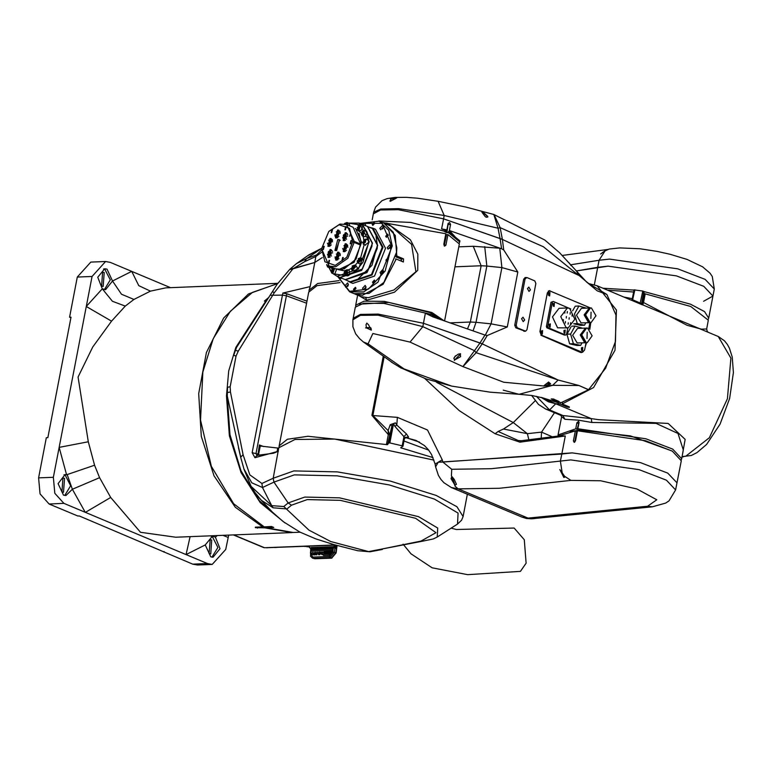 <?xml version="1.0" encoding="UTF-8"?>
<svg xmlns="http://www.w3.org/2000/svg" width="772" height="772" viewBox="0 0 772 772"><rect width="100%" height="100%" fill="white"/><g stroke="black" fill="none" stroke-linecap="round" stroke-linejoin="round"><path stroke-width="1.16" d="M266.813 547.695L335.752 545.1M267.16 547.84L266.359 547.715M323.603 555.377L323.236 554.634L323.603 555.377L329.354 555.145L329.509 553.91L323.651 554.132L329.297 553.92M323.893 553.013L323.536 552.269L323.893 553.013L332.037 552.694L332.288 551.469M311.261 551.169L310.894 550.426L311.261 551.169L332.549 550.32L333.07 549.683L332.607 549.075L311.309 549.925L332.5 549.095M318.817 554.315L319.193 553.765M318.894 553.331L319.328 552.675M319.125 554.306L319.212 553.649L318.556 554.296L319.125 554.306M319.251 553.312L319.347 552.559L318.643 552.656L319.251 553.312M316.433 554.006L316.694 553.35L316.163 553.37L316.433 554.006M319.357 554.634L318.489 554.643L318.971 552.231L319.666 552.212L319.357 554.634L319.84 554.035M313.712 554.557L313.007 554.161L313.364 554.875L313.982 552.762L314.87 553.341L314.252 553.263M313.278 554.122L314.127 552.424L314.513 553.225M320.573 552.472L321.084 552.154L320.824 553.92L320.293 553.379L319.608 553.978L320.467 553.842M320.119 552.192L319.608 553.978M317.996 553.331L317.282 553.36M321.683 554.537L322.349 554.634L322.657 552.212L321.963 554.528L321.953 552.453L321.084 552.491L321.934 552.578M322.271 552.105L321.084 552.491M317.543 552.993L317.784 552.414L316.115 553.061L315.68 552.366L316.115 554.759L316.781 554.865L317.388 553.389M317.398 552.298L316.115 554.759M311.956 554.624L311.164 554.257L311.598 554.952L312.361 552.491L311.251 553.341L312.399 552.926M311.444 554.161L311.753 552.955M315.69 552.414L314.368 554.865L314.976 554.971L315.738 552.675M315.43 552.337L314.368 554.865M330.155 553.447L330.87 553.418L330.242 555.232L331.149 553.167L330.184 553.206L330.821 553.485M318.711 554.672L319.753 554.74M319.907 553.524L320.004 552.704M331.989 551.469L323.536 552.269M314.908 553.225L314.291 552.511M313.577 554.904L314.387 554.875M314.667 553.958L314.146 552.858M320.496 553.939L321.21 554.035L321.287 552.549M316.481 553.042L315.999 552.356M312.149 553.07L311.521 553.428M311.811 554.971L313.017 554.45M313.123 552.974L312.535 552.578M330.368 555.242L330.927 554.634M330.464 555.029L331.101 553.341M311.56 548.805L332.848 547.956L333.311 546.673L311.126 547.551L311.454 548.796M310.836 548.757L308.115 546.209M334.816 545.138L335.916 545.601L335.415 546.007L336.206 548.574L334.923 548.033L334.681 545.148M334.537 545.148L333.494 547.58L334.952 547.85M336.756 545.621L336.206 548.574L336.09 545.736M307.999 546.209L310.952 548.487M332.848 547.956L332.491 547.213L333.359 547.319M332.491 547.213L311.203 548.033L333.311 546.673M335.415 546.007L336.38 545.582M309.225 546.692L307.893 546.209M403.1 544.144L410.984 553.794L432.175 567.825L467.629 574.629L520.415 571.367L526.147 563.184L524.284 539.715L514.152 528.038L456.329 529.457L451.109 528.154M111.525 321.181L86.29 306.445L102.338 288.834L105.532 289.703L112.471 281.018L107.047 269.177L104.693 268.743L97.774 277.235L102.338 288.834L112.422 301.292L125.257 306.108L111.525 321.181L92.708 347.014L78.059 376.997L88.297 441.787L59.164 447.326L92.061 276.472L105.581 261.525L110.29 262.403L170.496 287.628M104.413 289.625L110.328 279.898L104.828 269.274L103.583 268.907M205.294 544.945L210.727 556.776L213.072 557.22L219.991 548.728L215.436 537.129L212.396 536.25L205.294 544.945L186.042 554.576L63.883 503.392L54.86 493.26L53.384 477.299L59.164 447.326L66.537 474.741L65.051 474.597L58.074 483.697L63.536 495.113L65.89 495.547L72.365 489.255L67.405 475.031L66.537 474.741L94.609 465.265L99.607 477.685L72.365 489.255L85.316 512.376L110.686 497.486L140.494 532.284L175.707 537.196L291.777 532.564L264.873 527.807L265.066 526.813M211.962 557.143L217.868 547.416L212.377 536.781L211.258 536.443M64.771 495.479L70.686 485.752L65.186 475.118L63.951 474.751M262.847 526.243L262.721 526.909L255.329 527.199L255.291 527.71L264.873 527.807M292.52 532.526L291.777 532.564M262.721 526.909L235.315 507.252L213.989 475.851L201.27 436.421L198.655 393.633L206.442 352.514L223.726 317.939L248.468 293.987L277.727 283.488M277.823 283.343L165.748 287.821L150.415 291.169L138.815 285.611L131.722 271.377L112.471 281.018L121.522 294.267L133.932 299.411L125.257 306.108M104.201 272.535L102.608 272.236L101.586 286.084L103.178 286.383L104.201 272.535M211.74 540.053L210.158 539.753L209.135 553.601L210.717 553.9L211.74 540.053M64.559 478.379L62.966 478.09L61.943 491.938L63.536 492.227L64.559 478.379M105.581 261.525L90.797 262.123L77.277 277.061L69.538 317.224L71.014 317.167L47.816 437.656L46.339 437.724L38.6 477.887L40.067 493.848L49.09 503.981L77.808 516.014L79.294 515.957L192.691 564.149L197.391 565.027L212.184 564.428L207.475 563.56L186.042 554.576L190.076 536.627M228.734 535.083L225.704 549.49L212.184 564.428M163.973 552.115L164.089 551.488M70.899 317.794L69.538 317.224M335.241 544.964L264.516 547.782L263.358 547.3M307.864 255.609L321.663 248.275M257.616 455.548L256.922 455.412L254.905 457.661L252.116 452.72L282.475 295.068L286.393 295.772L306.6 303.174L286.393 295.772L282.475 295.068L282.861 293.061L310.103 286.557L314.744 262.451L322.291 257.568L314.744 262.451L292.858 268.81L274.253 292.742L238.278 351.154L236.087 356.085L230.181 386.733L230.413 391.983L243.055 454.747L249.819 474.838L261.901 483.513L262.49 487.479L271.763 505.66L283.845 506.548L308.945 530.161L330.85 541.558L368.611 551.594L422.602 541.22L421.039 541.037L436.026 532.661L415.635 518.282L340.375 500.352L307.256 499.561L291.498 505.187L287.02 508.922L273.076 507.735L261.274 500.256L253.322 490.481M289.577 269.602L292.858 268.81L304.602 261.737L306.571 258.601L316.481 254.924M289.847 269.332L296.583 263.561L306.571 258.601L321.644 248.41M339.091 280.622L317.688 283.536L309.109 290.147L309.022 291.169M310.103 286.557L309.109 290.147M274.253 292.742L272.468 291.565L277.08 284.405L289.674 269.457L314.744 262.451L315.883 256.497L304.602 261.737M264.391 301.08L268.994 297.23L264.391 301.08L265.819 301.022L264.391 301.08M282.475 295.068L270.181 295.338L282.475 295.068M266.61 300.926L265.819 301.022L267.508 299.546M282.861 293.061L286.779 293.765L306.986 301.167M261.901 483.513L273.182 478.273L278.75 447.799L295.029 439.451L334.778 439.046L433.96 460.102M300.289 532.226L293.263 532.506L266.35 527.749L273.751 527.459L271.59 526.552L264.198 526.851L233.665 503.759L211.325 466.307L200.508 420.084L202.843 372.017L213.304 338.638L230.326 311.309L252.415 292.414L277.64 283.613M240.623 456.937L227.277 395.93L226.524 395.978L228.676 370.985L235.875 347.429L236.637 347.332L272.468 291.565M266.35 527.749L266.543 526.755M286.779 293.765L256.034 453.425L256.96 455.383M257.887 455.383L259.421 444.99L260.241 446.062L258.668 454.245L259.344 455.306M266.687 300.81L265.819 301.022L235.875 347.429M283.845 506.548L288.159 502.958L273.992 482.133L273.182 478.273L293.881 470.881L337.374 471.914L390.256 481.053L436.219 495.47L456.918 506.702L463.075 516.545L461.54 520.251L457.526 524.053L458.066 513.062L434.453 499.069L389.223 484.874L337.171 475.88L294.373 474.867L273.992 482.133L262.49 487.479L251.807 482.789L243.904 469.029L240.632 457.256L243.904 469.029M273.076 507.735L271.763 505.66L251.141 486.408L256.844 495.566L273.915 513.689L283.585 521.911L299.951 532.053L315.709 538.827L333.687 544.53L357.716 550.754L369.952 551.806L357.716 550.754M230.181 386.733L227.518 387.264L227.277 395.93L229.959 434.675L240.941 470.717L259.151 500.565L282.832 521.341M230.413 391.983L226.775 392.678M243.055 454.747L240.632 457.256L238.461 447.538M266.543 300.935L236.637 347.332L235.47 350.256L238.278 351.154M234.929 350.363L235.47 350.256L233.684 355.265L236.087 356.085M256.922 455.412L273.423 453.222L278.393 451.234L254.905 457.661M277.023 451.755L277.746 448.021L260.241 446.062M277.746 448.021L278.682 448.156M559.893 469.656L563.888 477.511L564.834 477.144L564.544 476.199L562.267 472.956L564.544 476.199L570.875 480.377L499.243 488.28L458.143 488.83L451.359 487.547L522.017 517.153L528.077 518.128L647.602 506.268L656.75 499.745L636.89 488.975L600.606 480.792L570.875 480.377M451.842 476.652L451.08 478.64L454.959 485.241L456.397 484.305M384.099 357.175L372.866 415.5L397.387 417.401L427.534 429.994L442.298 459.822L442.81 462.042L451.755 469.241L451.388 475.822L455.152 486.389L458.143 488.83L528.077 518.128L531.59 518.774L652.359 506.828L665.725 503.026L669.025 500.796L675.635 489.892L681.242 460.768L672.277 451.147L645.46 440.754L577.504 430.786L575.574 440.822L574.156 442.366L573.355 440.908L575.285 430.873L557.953 436.161M442.298 459.822L438.178 462.254L442.81 462.042L572.129 452.913L640.499 462.64L667.819 473.12L676.996 482.857L667.819 473.12L640.499 462.64L572.129 452.913L561.775 454.052L565.249 435.977L559.411 435.9L521.312 440.706L518.205 440.484L520.907 440.802M451.755 469.241L491.378 468.71L560.414 461.087L561.775 454.052L438.178 462.254L435.64 466.896L435.09 464.097L438.178 462.254L435.09 464.097M454.959 485.241L452.131 476.729L451.08 478.64M534.301 518.572L531.715 518.765M605.065 250.823L602.343 252.656M703.61 301.292L712.961 296.091L703.784 286.354L676.465 275.874L608.095 266.147L576.202 270.962L597.74 267.286L599.091 260.26L570.566 264.825M608.954 249.144L605.036 250.861L605.74 249.8L607.94 249.443L562.267 255.407M436.556 382.362L513.322 422.593L503.402 429.068L527.382 433.71L541.558 432.166L552.858 437.02M708.349 319.154L708.706 318.18L704.508 311.637L690.496 304.187L643.867 291.555M633.947 290.04L603.096 288.265M708.706 318.18L712.961 296.091L703.784 286.354L676.465 275.874L608.095 266.147L597.74 267.286L594.372 284.762M402.965 446.168L404.354 439.085L403.997 436.624L394.839 426.308L393.546 423.703L391.915 426.067L387.534 444.643L307.97 436.305L287.387 439.287L279.136 445.791L308.723 292.154L316.974 285.65L340.027 282.591M371.911 415.375L372.866 415.5L388.123 430.602L388.355 434.26L389.503 434.125L389.464 434.655L388.306 434.646L371.911 415.375L383.24 356.577M433.024 457.613L400.658 447.731L402.984 446.226L402.222 445.849L403.997 436.624L406.41 433.97L408.562 437.193L406.41 437.714L419.582 442.192M428.778 450.201L403.988 441.015M279.136 445.791L279.049 446.814M387.534 444.643L388.663 442.974L389.831 442.983L402.222 445.849M558.938 435.987L565.249 435.977L519.923 442.202L495.103 433.748L459.292 410.665L424.754 378.434M554.46 412.721L541.558 432.166L541.172 438.679M435.09 464.088L431.567 454.544L428.344 449.642L424.388 445.55L416.04 440.455L405.203 437.57M389.503 434.125L388.123 430.602L390.294 424.735L395.486 422.863L396.827 425.063L406.41 433.97M397.387 417.401L396.827 425.063L394.839 426.308M528.917 440.03L527.382 433.71L513.322 422.593L535.092 400.832M495.103 433.748L498.085 431.48L503.402 429.068M498.085 431.48L518.205 440.484M577.379 431.442L575.285 430.873M519.923 442.202L521.312 440.706M390.294 424.735L391.915 426.067L388.663 442.974M395.486 422.863L393.546 423.703L389.831 442.983M408.562 437.193L405.522 437.319L404.374 438.93M404.798 438.042L406.41 437.714L405.088 437.685M574.754 442.144L576.713 431.471M631.428 300.134L632.162 299.343L633.976 289.896L632.162 299.343L632.905 299.883L641.522 303.628L642.053 303.705L642.507 302.093L643.558 302.508L687.099 325.273L701.42 329.123L706.631 328.94L708.32 320.187L690.728 306.445L645.218 293.871L643.558 302.508L642.709 304.863L642.111 304.757L597.017 285.717L588.853 283.642M633.976 289.896L642.777 291.083L643.858 291.507L644.166 293.457L645.218 293.871M681.271 459.736L681.628 458.761L672.663 449.14L645.846 438.747L577.89 428.778L579.048 422.747L578.537 421.338L576.838 422.834L575.671 428.865L558.069 434.964L558.04 435.997M569.987 431.316L580.004 430.168L630.454 435.91L671.91 450.945M681.628 458.761L683.317 450.008L678.019 433.478L656.055 423.345L591.873 422.525L578.431 420.18L564.863 419.283L561.582 416.716M682.052 456.59L685.768 456.233L709.41 437.743L727.427 398.69L730.939 358.112L718.211 336.495L642.69 304.853M562.45 402.666L562.209 403.93L593.572 387.534L615.033 350.343L616.394 310.026L597.017 285.717M562.209 403.93L569.389 406.94L569.35 407.452L567.169 407.027L559.989 404.026L560.308 402.395M591.873 422.525L591.255 418.627L598.561 419.688L668.176 423.423L685.131 439.355L682.544 454.013M541.162 397.397L548.381 401.778L555.772 403.766L559.989 404.026M577.89 428.778L579.318 429.367L575.671 428.865M624.258 297.133L632.297 298.648M633.561 292.057L607.603 290.156M541.124 397.387L555.772 403.766L549.596 409.942L545.698 409.044L560.761 415.355L562.846 415.49L549.596 409.942L536.443 396.287M564.863 419.283L562.846 415.49L591.255 418.627L555.772 403.766M579.068 422.101L577.099 429.454M632.181 299.372L631.496 300.163M634.845 289.828L632.471 300.578M642.777 291.083L639.949 303.84M643.858 291.507L641.522 303.628L642.111 304.757M718.211 336.495L724.503 340.838L727.427 344.553L729.424 348.23L732.203 357.05L733.4 372.558L729.598 398.41L720.102 424.079L706.525 444.498L697.01 452.624L691.345 455.451L682.043 456.648M366.941 323.082L365.996 324.674L366.372 327.936L371.351 330.146L371.023 328.293M365.532 327.917L370.685 327.618L366.256 327.627M455.47 355.776L453.839 358.305L454.66 359.964L460.556 356.712L460.334 354.078M454.312 360.428L460.604 353.885L454.66 359.964M546.499 385.286L549.625 383.655L550.639 383.858L548.574 382.005L544.26 385.46L546.499 385.286L546.479 385.855L543.971 386.029L503.74 382.275L462.939 366.613L410.038 342.131L372.866 333.552L368.07 343.81L404.084 368.958L451.716 386.116L490.162 392.157L519.073 394.309L552.684 385.363L546.479 385.855L550.639 383.858M546.991 383.25L549.625 383.655M547.3 383.018L549.78 383.105L548.159 382.381M352.929 319.811L353.229 318.247L360.466 314.426L378.174 314.098L423.461 323.275L480.001 342.98L484.961 335.029L432.995 316.954L425.391 313.239L437.705 318.595M459.34 242.871L459.765 241.916L448.339 232.575L449.439 230.538L501.578 248.738L500.111 238.548L502.35 239.397L503.701 249.896L517.848 272.043L507.281 326.894L487.209 335.511L482.249 343.829L480.001 342.98L474.49 350.671L422.815 326.633L423.461 323.275L482.249 343.829L476.083 352.679L558.137 379.988L482.249 343.829L558.137 379.988L579.039 385.537L552.684 385.363L558.137 379.988L552.684 385.363L519.073 394.309L503.267 390.149M368.07 343.81L363.4 341.957L359.52 338.58L355.738 333.871L352.9 326.701L352.92 319.849L360.292 315.381L378 315.121L422.815 326.633L410.038 342.131M476.083 352.679L462.939 366.613L474.49 350.671L476.083 352.679M544.328 385.604L548.574 382.005M391.192 361.952L400.456 367.713L404.084 368.958L400.996 368.012M363.4 341.957L393.546 363.467M396.818 197.854L391.182 199.099L389.812 200.99L390.198 201.347L395.592 198.578L390.333 198.829L395.592 198.578M487.402 216.845L487.605 216.218L483.011 212.02L481.969 212.242L485.115 216.44L486.186 217.183L487.914 216.98L481.911 211.46L487.914 216.98M493.8 214.471L498.075 228.232L500.111 238.548L443.572 218.852L502.35 239.397L578.469 275.228L543.363 246.76L500.159 227.653L502.35 239.397L578.469 275.228L576.945 271.889L578.373 274.909L597.267 290.841L606.84 294.402L589.123 283.807M441.632 228.888L446.853 229.834L446.38 230.664L441.632 228.888L443.572 218.852L398.284 209.666L380.577 209.994L373.339 213.815L380.577 209.994L398.284 209.666L443.572 218.852L444.218 215.494L398.506 208.643L380.76 209.029L373.648 212.223L372.181 219.817M606.84 294.402L597.267 290.841L586.363 281.819L559.632 252.743L544.704 240.034L494.09 214.568L500.159 227.653L498.075 228.232L444.218 215.494L438.158 201.27L417.633 198.25L406.371 197.371L395.081 197.4L387.129 198.636L381.976 200.739L375.568 207.07L373.648 212.223M572.033 316.153L572.139 314.619L572.033 316.153M564.853 313.142L564.959 311.608L564.853 313.142M570.479 324.192L570.595 322.648L570.479 324.192M563.299 321.181L563.415 319.637L563.299 321.181M570.074 314.252L570.18 312.708L570.074 314.252M567.198 313.046L567.314 311.502L567.198 313.046M569.099 319.27L569.215 317.726L569.099 319.27M566.233 318.064L566.349 316.53L566.233 318.064M568.134 324.288L568.25 322.754L568.134 324.288M565.268 323.082L565.374 321.548L565.268 323.082M565.972 327.453L560.781 316.607L567.41 307.96L569.649 308.375L574.841 319.222L568.211 327.868L565.972 327.453M568.211 327.868L557.616 327.791L552.434 316.945L559.063 308.298L567.41 307.96M564.139 330.329L564.245 333.108M565.172 330.078L564.93 333.369L565.172 330.078M549.346 324.134L549.461 326.903M550.378 323.883L550.137 327.164L550.378 323.883M553.331 303.444L553.447 306.223M554.364 303.203L554.122 306.484L554.364 303.203M546.383 326.508L547.715 326.459L548.236 327.762L565.606 335.038L564.284 335.096L546.904 327.81L546.383 326.508L551.063 302.209L553.302 301.456L570.788 309.003M547.715 326.459L552.395 302.161L551.063 302.209M548.236 327.762L546.904 327.81M567.767 327.888L566.523 334.344L565.606 335.038M553.302 301.456L552.395 302.161M549.934 292.347L549.664 295.946L549.934 292.347M582.792 347.352L582.522 350.942L582.792 347.352M542.581 330.512L542.32 334.102L542.581 330.512M548.796 292.627L548.911 295.647M581.654 347.632L581.77 350.652M541.442 330.783L541.568 333.803M580.39 352.186L582.58 352.254L580.39 352.186L569.784 347.738M549.239 326.662L549.153 324.385M553.225 305.982L553.138 303.705M564.033 332.857L563.946 330.59M548.303 291.015L550.175 291.092L590.377 307.941M549.471 290.967L547.329 293.215M539.966 331.371L540.574 328.843M546.991 295.56L547.435 293.206M540.091 331.362L541.664 335.28L541.027 335.299M581.876 352.128L541.664 335.28M582.58 352.254L584.607 350.015L586.006 342.72M589.876 322.638L588.737 328.563M587.193 332.25L587.019 338.493L587.193 332.25M585.494 328.081L580.216 334.923L584.722 342.652L586.083 342.71M585.128 328.081L577.543 328.38L572.641 335.222L577.147 342.961L585.707 342.749M587.588 328.11L586.604 328.023L581.692 334.865L586.199 342.594L587.193 342.691L592.095 335.839L587.588 328.11M586.237 328.052L580.959 334.894L585.466 342.623L586.817 342.681M570.981 326.942L566.909 334.208L569.678 343.829L573.384 343.685L580.612 345.335L581.982 342.893M569.678 343.829L576.916 345.489L580.612 345.335M582.426 328.187L575.063 326.093L570.604 334.054L573.384 343.685M571.869 326.218L575.063 326.093M566.909 334.208L570.604 334.054M591.062 312.168L590.889 318.411L591.062 312.168M589.364 307.999L584.086 314.841L588.592 322.571L589.943 322.628M588.988 307.999L581.413 308.298L576.501 315.14L581.007 322.879L589.576 322.667M591.458 308.028L590.474 307.941L585.562 314.783L590.069 322.513L591.053 322.609L595.965 315.758L591.458 308.028M590.097 307.97L584.819 314.812L589.326 322.542L590.686 322.599M584.481 325.253L580.785 325.398L573.654 323.738L577.244 323.593L584.481 325.253L585.842 322.812M586.286 308.105L578.932 306.011L574.474 313.972L577.244 323.593M572.621 310.817L575.236 306.156L578.932 306.011M448.339 232.575L446.882 232.633L448.204 223.176M449.439 230.538L450.597 224.507L449.613 222.558L448.05 223.629L446.853 229.834M541.587 397.522L558.658 402.907L551.16 398.931L553.823 399.105L560.868 402.82L588.476 389.783L579.039 385.537L588.582 389.686L605.644 368.234L615.467 341.436L615.921 314.947L606.917 294.499M548.622 295.29L548.525 293.013M541.269 333.446L541.182 331.169M581.48 350.285L581.384 348.018M521.621 318.778L523.213 321.606L524.632 320.042L523.04 317.205L521.621 318.778M527.421 288.651L529.013 291.478L530.432 289.915L528.839 287.078L527.421 288.651M441.237 319.83L431.432 314.455L383.858 303.348L363.689 303.213L355.352 307.198L353.229 318.247L360.466 314.426L378.174 314.098L423.461 323.275L425.391 313.239M378.743 220.995L410.791 222.423L446.187 231.668L446.38 230.664M558.928 401.479L558.658 402.907M581.287 352.64L582.213 352.273M524.709 331.12L515.773 327.849L514.779 325.244L523.667 279.049L525.442 277.64M590.754 322.619L589.779 329.364M586.556 342.71L585.234 346.763M582.455 352.264L580.631 352.505L541.317 335.463L539.927 331.535L547.377 292.877L549.23 290.639L571.309 299.951M526.909 277.582L534.813 280.892L535.855 283.507L526.967 329.692L525.616 331.188L517.24 327.791L516.198 325.186L525.085 278.991L526.909 277.582M517.848 272.043L501.935 267.585L486.852 266.031L476.025 322.262L491.108 323.815L501.935 267.585L499.764 248.246L500.488 248.323M487.209 335.511L484.961 335.029M501.578 248.738L503.701 249.896M485.26 335.106L491.108 323.815L507.281 326.894M548.94 290.986L549.925 290.774M552.897 398.892L558.629 401.295M446.882 232.633L444.73 231.725L446.187 231.668M383.549 223.002L386.936 223.098L410.386 239.802L417.835 254.229L417.787 270.297L394.511 292.173L366.748 300.25L359.009 295.715M444.151 320.843L431.818 312.448L384.244 301.341L364.075 301.205L355.738 305.191L355.786 306.243M382.487 222.558L445.801 233.675L443.775 244.222L444.575 246.181L445.927 245.12L447.953 234.582L459.379 243.923L444.547 320.978M403.582 258.89L403.36 261.969L396.181 259.045L383.105 284.308L362.454 295.271L354.715 293.92L361.528 296.776L368.196 297.674L393.874 289.983L415.954 271.783L411.592 244.348L391.115 226.167L384.302 223.311L395.216 235.45L396.769 256.034L403.582 258.89L401.025 258.996L395.94 256.864M396.181 259.045L395.525 258.919M441.304 319.849L429.965 312.525L388.827 302.45L359.356 304.129M444.17 245.882L446.496 234.64L447.953 234.582M445.685 234.302L446.496 234.64M401.681 261.351L401.025 258.996M396.104 255.908L396.769 256.034M349.89 225.945L348.973 223.359L347.033 222.539L347.95 225.135M328.968 267.537L330.696 270.847M333.002 273.626L337.036 276.279L358.43 269.042L369.199 241.752L359.327 223.079L348.365 223.108M336.611 269.225L334.816 273.906L333.658 273.906L347.67 275.922L356.423 270.412L363.052 262.065L368.755 242.273L368.167 240.092L367.395 239.764M329.113 267.594L330.725 270.605M337.036 276.279L339.912 277.486L362.338 269.071L371.94 246.171L372.075 242.958L362.203 224.285L359.327 223.079M362.386 269.023L371.93 246.239M340.124 277.573L361.73 270.432L372.509 243.132L362.415 224.382M340.346 277.659L345.229 279.705L367.655 271.3L377.247 248.401L377.383 245.178L367.511 226.514L362.628 224.469M367.704 271.242L377.247 248.468M358.295 278.798L371.969 265.288L377.45 245.332L376.032 236.464M345.402 279.782L366.97 272.622L377.749 245.332L367.694 226.592M345.586 279.86L350.112 281.751L371.496 274.523L382.265 247.223L372.393 228.56L367.868 226.659M347.053 280.477L350.266 282.388L372.036 275.025L383.008 247.233L372.953 228.222L369.344 227.277M350.266 282.388L352.775 283.44L374.555 276.077L385.527 248.285L375.472 229.274L372.953 228.222M365.455 225.646L364.886 222.905L362.531 224.43M390.68 246.336L389.87 244.811L387.245 247.638L388.055 249.163L390.68 246.336M365.996 286.981L365.185 285.457L362.55 288.284L363.361 289.809L365.996 286.981M374.748 223.407L374.159 222.278L372.229 224.353L372.818 225.472L374.748 223.407M388.277 235.257L387.679 234.138L385.749 236.203L386.347 237.332L388.277 235.257M388.393 259.189L387.795 258.07L385.865 260.145L386.463 261.264L388.393 259.189M375.028 281.191L374.439 280.072L372.509 282.137L373.098 283.266L375.028 281.191M356.017 288.361L355.429 287.242L353.499 289.317L354.087 290.436L356.017 288.361M383.906 282.417L396.567 252.183M337.711 276.559L349.62 291.777L354.068 293.649L368.977 293.485L383.838 282.484L396.576 252.087L396.76 247.822L393.218 232.189L383.655 223.04L379.197 221.178L360.003 223.369M349.62 291.777L363.718 291.912L378 282.176L392.311 245.95L388.77 230.326L379.197 221.178M337.827 276.608L349.62 291.324L368.427 289.143L385.151 271.107L391.713 245.95L382.092 223.311L360.109 223.407M383.51 271.194L382.709 269.669L380.075 272.497L380.885 274.021L383.51 271.194M383.298 226.968L382.497 225.443L379.863 228.271L380.673 229.795L383.298 226.968M348.384 284.453L347.574 282.928L344.949 285.746L345.75 287.28L348.384 284.453M328.978 267.276L330.725 267.787L331.632 267.189M348.51 275.604L349.581 274.475L349.195 270.509L347.255 269.698L347.641 273.664L345.026 275.015L344.061 272.757M344.968 270.596L347.255 269.698L344.544 271.02L345.026 275.015L347.67 275.922M346.821 271.454L346.001 273.52L344.852 272.304L345.634 271.02L346.705 270.982L347.004 272.217L346.223 273.51L345.142 273.549L344.852 272.304M356.423 270.412L357.339 267.874L356.355 266.012L354.416 265.192L355.4 267.064L352.186 270.518L351.202 268.646M352.128 266.089L354.416 265.192L351.115 268.56L352.186 270.518L355.651 271.117M354.049 266.929L353.18 269.071M363.052 262.065L363.39 260.473L362.406 258.601L360.466 257.79L361.45 259.662L358.237 263.117L357.253 261.245M358.179 258.688L360.466 257.79L357.166 261.158L358.237 263.117L360.177 263.928L362.454 263.04M365.214 244.956L368.755 242.273M365.523 240.777L364.596 242.842M363.274 230.587L364.403 230.567L363.168 230.577L362.174 235.885L365.233 236.686L367.289 232.758L366.343 231.378L364.403 230.567L363.303 235.875L362.174 235.885L361.209 233.626M359.183 224.469L360.302 224.449L359.202 229.757L358.073 229.766L360.013 230.587L361.142 230.567L362.879 225.8L362.28 225.279L348.529 223.176M358.797 227.837L359.868 226.215L359.028 228.222L357.861 227.441L358.411 226.022L359.53 225.598L360.09 226.601L359.54 228.02L358.43 228.444L357.861 227.441M337.885 269.524L344.64 270.875M348.075 270.036L351.115 268.521M355.014 265.443L357.571 262.567M360.582 257.838L364.191 244.599M338.725 269.64L354.203 262.326L361.557 242.35L355.776 228.937M344.1 268.917L356.095 258.996L361.113 242.35L359.028 233.279M363.863 239.523L362.985 236.232M361.248 232.893L355.11 228.425M359.347 226.408L358.411 226.022M362.522 234.563L363.631 234.138L364.181 232.719L363.622 231.716L362.512 232.131L361.962 233.559L362.522 234.563M362.888 233.945L363.969 232.333L363.11 234.341L361.962 233.559M363.438 232.526L362.512 232.131M364.683 241.318L364.403 242.784L363.467 242.389L364.259 243.083L365.33 242.311L365.61 240.854L364.818 240.16L363.747 240.932L365.494 240.787M363.467 242.389L363.747 240.932M359.125 258.967L360.09 259.296L360.099 260.695L359.144 261.766L358.179 261.428L358.169 260.029L359.125 258.967L360.099 259.363M360.061 259.353L359.105 260.415L358.169 260.029M359.105 260.415L359.105 261.747M360.099 259.527L359.231 261.66M354.01 266.755L353.055 267.816L352.119 267.43L352.128 268.83L353.093 269.167L354.049 268.106L354.049 266.707L353.074 266.369L354.049 266.765M352.119 267.43L353.074 266.369M353.055 267.816L353.055 269.158M346.811 271.406L345.634 271.02M346.57 271.416L345.788 272.699M333.765 269.939L333.214 271.358L332.105 271.773L331.545 270.779L332.095 269.351L333.205 268.936L333.765 269.939M332.703 271.551L333.552 269.544L332.095 269.351M339.969 277.505L340.568 278.586L341.745 278.248M366.961 231.899L362.879 225.8M368.746 241.221L367.289 232.758M346.242 224.43L345.412 223.87L346.483 223.822L346.667 224.604M335.251 265.404L346.811 257.134L352.746 241.79L349.571 228.377L339.149 224.749L328.785 231.513L321.635 248.594L324.877 261.843L335.251 265.404M328.94 231.339L339.96 224.054L346.628 224.584L354.261 241.433L353.537 241.366L353.441 242.36L354.165 242.427L347.844 258.224L335.868 266.697L329.2 266.176L321.615 248.825M350.44 233.434L349.687 236.367L350.44 233.434M337.721 239.619L334.971 250.398L336.679 250.533L339.429 239.754L337.721 239.619M340.249 240.304L339.516 240.372L335.936 250.601M329.046 260.347L328.225 263.58L328.737 263.619L329.557 260.386L329.046 260.347M323.709 246.326L322.879 249.559L323.391 249.597L324.221 246.364L323.709 246.326M332.018 229.429L331.188 232.661L331.699 232.7L332.529 229.467L332.018 229.429M345.663 226.543L344.843 229.776L345.354 229.815L346.174 226.582L345.663 226.543M337.634 252.174L335.627 260.01L336.872 260.116L338.869 252.28L337.634 252.174M329.991 249.52L327.994 257.356L329.229 257.452L331.236 249.617L329.991 249.52M337.528 230.046L335.521 237.882L336.766 237.979L338.763 230.143L337.528 230.046M345.161 232.71L343.164 240.546L344.399 240.642L346.406 232.806L345.161 232.71M351.009 240.555L350.179 243.788L350.691 243.827L351.521 240.594L351.009 240.555M345.219 243.769L343.212 251.604L344.457 251.711L346.454 243.875L345.219 243.769M329.943 238.451L327.936 246.287L329.181 246.384L331.178 238.548L329.943 238.451M342.7 257.462L341.871 260.695L342.382 260.733L343.212 257.501L342.7 257.462M354.261 241.433L360.727 244.145L353.093 227.296L346.628 224.584M329.2 266.176L335.666 268.878L342.334 269.409L354.309 260.926L360.63 245.139L354.165 242.427M360.727 244.145L360.283 244.985M360.35 244.222L353.537 241.366M346.493 247.175L345.47 249.26M346.531 246.992L345.586 246.191L344.322 247.117L344.003 248.845L344.949 249.645L346.213 248.719L346.531 246.992M345.306 249.385L344.003 248.845M345.76 247.725L344.322 247.117M346.445 236.116L345.422 238.201M345.528 235.132L344.264 236.058L343.955 237.776L344.901 238.577L346.165 237.651L346.474 235.923L345.528 235.132M345.702 236.657L344.264 236.058M345.248 238.326L343.955 237.776M338.802 233.453L337.779 235.537M336.631 233.395L336.312 235.122L337.258 235.923L338.522 234.997L338.84 233.269L337.895 232.469L336.631 233.395L338.068 233.993M337.615 235.663L336.312 235.122M331.217 241.858L330.194 243.942M328.727 243.527L329.673 244.328L330.937 243.402L331.256 241.675L330.31 240.874L329.046 241.8L328.727 243.527L330.02 244.068M330.484 242.398L329.046 241.8M328.66 251.402L331.535 250.311L332.587 251.489M331.275 252.927L330.252 255.011M329.731 255.387L330.995 254.461L331.304 252.733L330.358 251.942L329.094 252.869L328.785 254.586L329.731 255.387M330.078 255.136L328.785 254.586M330.532 253.467L329.094 252.869M330.271 256.999L328.698 257.076L327.463 254.268M338.908 255.58L337.885 257.665M338.628 257.124L338.947 255.397L338.001 254.596L336.737 255.522L336.418 257.25L337.364 258.051L338.628 257.124M337.711 257.8L336.418 257.25M338.175 256.13L336.737 255.522M383.288 227.296L382.594 229.004M390.671 246.558L389.908 248.449M365.967 287.396L365.281 289.017M348.365 284.781L347.67 286.489M365.667 224.845L365.05 225.482M329.876 554.508L328.988 554.402L329.605 553.929M329.354 555.145L328.988 554.402M333.301 547.589L332.906 552.192L334.373 552.376L330.03 557.654L313.403 558.301L310.421 553.09L310.73 550.716M333.456 547.85L334.923 548.033L334.373 552.376L335.839 552.8L331.487 558.079L329.962 557.635L329.422 556.419L312.863 557.085M332.549 550.32L332.809 549.095M310.894 550.426L311.309 549.925L310.711 550.475L311.155 551.16M332.037 552.694L332.085 551.449L323.95 551.768L323.352 552.318L323.796 553.003M323.236 554.634L323.651 554.132L323.053 554.682L323.497 555.367M310.788 550.243L311.077 548.477M332.906 552.192L329.422 556.419M313.461 558.32L314.928 558.745L313.461 558.32M331.912 558.031L314.117 558.648M335.83 553.042L336.708 545.949L336.187 545.64M306.88 546.759L309.263 546.711L305.307 546.315M315.265 558.725L331.661 558.108L336.138 552.964L337.075 545.611M337.364 545.543L336.042 545.929M305.143 546.557L304.631 546.344M330.184 545.322L332.24 545.244M274.726 547.541L276.781 547.454M150.415 291.169L133.932 299.411M88.297 441.787L94.609 465.265M99.607 477.685L110.686 497.486M53.384 477.299L38.6 477.887M63.883 503.392L49.09 503.981M207.475 563.56L192.691 564.149M92.061 276.472L77.277 277.061M228.03 537.447L222.934 535.314M217.193 535.546L215.436 537.129M233.723 534.88L264.516 547.782M257.481 528.106L257.674 527.112M321.499 252.338L315.883 256.497L316.481 254.934L321.519 250.176M291.498 505.187L288.159 502.958L304.718 497.052L339.497 497.872L418.53 516.709L437.714 528.077L437.27 537.013L433.314 538.924L422.602 541.22M285.003 522.953L260.222 502.688L241.038 472.599L229.409 435.775L226.524 395.978M259.421 444.99L263.763 446.583M252.116 452.72L258.668 454.245M379.689 549.51L421.039 541.037M564.236 475.735L562.18 473.053L560.414 461.087L570.778 459.938L639.148 469.675L666.468 480.155L675.635 489.892M652.234 506.847L647.602 506.268M559.835 469.588L562.306 473.004M712.961 296.091L714.312 289.056L705.135 279.329L677.826 268.839L609.446 259.112L599.091 260.26L605.036 250.861L600.626 253.94M604.997 250.861L608.143 249.375M386.386 444.633L388.306 434.646M401.585 447.123L401.392 448.098M558.59 436.055L559.111 435.591M573.355 440.908L574.773 441.507M642.507 302.093L644.166 293.457M576.838 422.834L578.257 423.432M567.169 407.027L567.352 406.091M642.053 303.705L643.462 305.181M460.044 353.692L460.604 353.885M390.912 199.311L390.333 198.829M395.38 198.703L396.837 197.835M482.21 211.991L481.911 211.46M487.142 217.25L487.605 216.218M450.597 224.507L448.426 224.594M459.765 241.916L459.958 240.912L448.532 231.571M449.622 230.596L459.736 242.041M449.893 322.841L470.331 322.03L481.159 265.8L454.969 266.842M458.829 246.799L473.284 246.22L499.764 248.246M467.436 328.959L470.331 322.03L476.025 322.262L473.004 330.898M484.681 246.693L486.852 266.031L481.159 265.8L473.284 246.22M525.085 278.991L523.667 279.049M516.198 325.186L514.779 325.244M517.24 327.791L515.773 327.849M525.143 331.101L523.754 331.159M386.936 223.098L386.357 224.169M366.748 300.25L365.716 297.654M445.927 245.12L444.469 245.178M344.746 223.436L347.033 222.539L344.293 223.919M347.525 224.961L344.38 223.938M329.692 266.379L327.656 266.987L326.691 264.728M326.701 264.671L328.573 266.591L329.239 266.186M334.71 268.482L332.886 273.095L331.757 273.105L330.792 270.847M331.69 268.685L332.664 267.884M333.33 267.903L332.645 268L332.664 272.709L333.929 268.154M344.592 271.097L347.255 273.433L344.592 271.097M351.212 268.473L354.956 267.064L351.221 268.251M357.262 261.071L361.007 259.653L357.272 260.849M363.583 239.947L366.237 239.281L363.641 244.377L362.676 242.109M363.226 243.788L365.86 239.455L363.226 243.788M363.081 235.499L363.062 230.78L363.081 235.499M358.99 229.38L358.961 224.662L358.99 229.38M362.242 225.26L359.067 224.459L358.073 229.766L357.108 227.508M358.015 225.347L358.98 224.546M362.107 231.465L363.081 230.664M347.863 247.204L345.895 244.512L344.64 251.334L346.57 250.273M345.499 251.257L343.926 251.334L342.681 248.526M343.887 245.65L345.933 244.444L343.926 251.334L344.669 251.653M345.981 244.435L347.815 245.747M347.805 236.135L343.347 235.277L346.522 239.204M345.451 240.189L343.868 240.266L342.633 237.458M343.839 234.582L346.705 233.501L347.757 234.678M340.172 233.472L340.076 232.362L335.077 236.02L338.879 236.541M337.808 237.535L336.235 237.612L335.077 236.107M335.058 236.039L334.99 234.794M336.196 231.928L339.062 230.838L340.124 232.015M332.587 241.877L330.619 239.185L329.364 246.007L331.294 244.946M328.611 240.333L330.705 239.117L332.529 240.42M330.223 245.94L328.64 246.017L327.405 243.199M332.635 252.946L328.168 252.087L331.352 256.014M340.278 255.609L340.182 254.49L335.183 258.157L338.985 258.678M337.914 259.662L336.331 259.739L335.096 256.931M336.303 254.056L339.169 252.975L340.22 254.152M308.781 546.479L310.682 548.622L310.518 556.255L312.65 558.224M337.528 545.592L336.148 545.64M330.136 545.322L332.288 545.244M274.678 547.541L276.83 547.454M233.385 534.899L263.879 547.676M296.709 263.474L308.897 254.895L321.663 248.256M296.583 263.561L289.693 269.447M321.519 250.147L320.834 250.582M463.075 516.545L467.369 494.254M437.27 537.013L457.526 524.053M243.952 469.173L251.141 486.408M369.952 551.806L382.352 549.442M278.2 450.645L277.833 451.224M435.64 466.896L438.399 475.388L440.88 479.364L443.852 482.674L451.359 487.547M531.126 518.813L526.494 518.475L522.017 517.153M452.131 476.729L454.361 479.47L456.397 484.314M652.186 506.847L649.3 507.146M609.204 249.095L619.704 247.908L640.123 248.816L657.078 251.373L670.086 254.258L686.964 259.402L702.636 266.832L710.018 273.22L712.247 276.511L714.312 289.056M404.885 437.656L405.522 437.319L404.354 439.085L402.984 446.226M558.069 434.964L561.591 416.668L560.761 415.355M531.734 395.515L538.431 404.412L545.698 409.044M708.503 332.433L707.22 331.439L706.631 328.94M683.461 456.87L682.004 456.85M365.996 324.665L366.835 323.4L368.331 324.414L371.351 330.146M453.839 358.305L455.171 356.336L458.375 354.087L460.054 354.068L460.566 356.654M451.716 386.116L425.951 378.869L400.456 367.713M493.588 214.404L465.97 207.108L438.158 201.27M571.019 265.539L569.051 262.789M586.604 328.023L585.861 328.052M587.193 342.691L586.45 342.72M590.474 307.941L589.731 307.97M591.053 322.609L590.319 322.638M542.369 397.773L531.618 395.496L519.073 394.309M586.363 281.819L589.74 284.164M526.446 277.495L524.97 277.553M525.616 331.188L524.236 331.246M355.738 305.191L357.677 295.155M329.596 267.797L327.656 266.987L326.614 264.603M333.697 273.915L331.757 273.105L332.925 267.73M365.581 245.187L363.236 244.116L365.87 239.05L367.81 239.86M347.506 244.878L345.962 244.435M347.458 233.81L346.705 233.501L343.328 235.248L343.868 240.266L344.621 240.584M339.815 231.156L339.062 230.838L335.048 236.078L336.978 237.921M332.23 239.561L330.686 239.108L328.64 246.017L329.393 246.326M331.535 250.311L328.158 252.058L328.698 257.076M339.921 253.284L339.169 252.975L335.154 258.215L337.084 260.058"/></g></svg>
